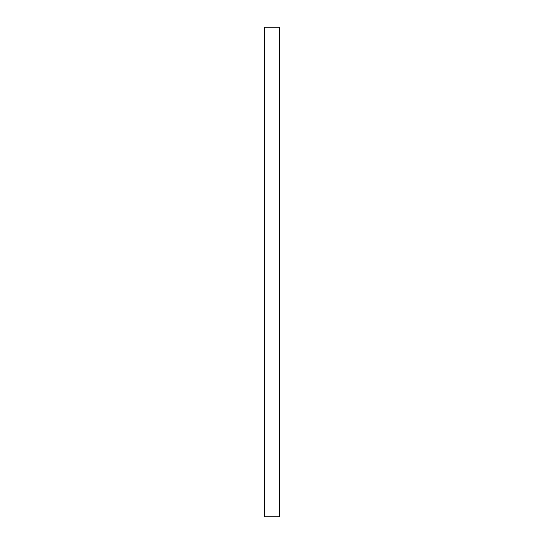 <?xml version="1.0" encoding="UTF-8"?>
<svg xmlns="http://www.w3.org/2000/svg" width="544" height="544" viewBox="0 0 544 544"><rect width="100%" height="100%" fill="white"/><g stroke="black" fill="none" stroke-linecap="round" stroke-linejoin="round"><path stroke-width="0.82" d="M279.344 516.8L279.344 27.2L279.344 516.8L264.656 516.8L264.656 27.2L279.344 27.2L264.656 27.2L264.656 516.8L279.344 516.8"/></g></svg>
